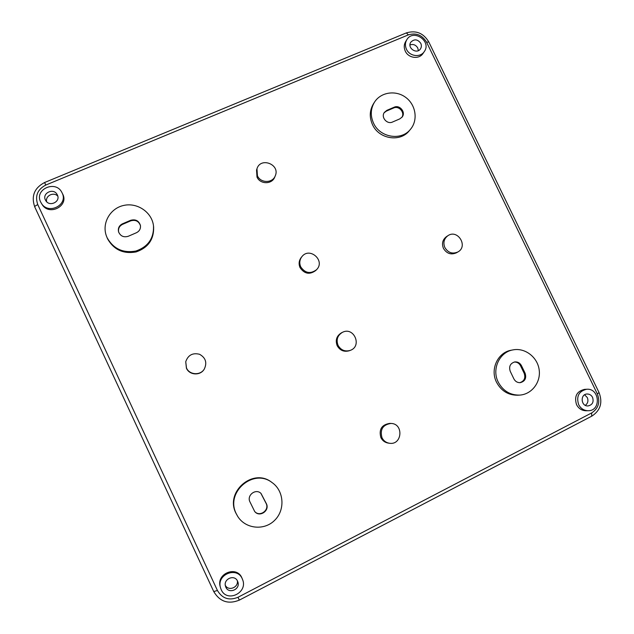 <?xml version="1.0" encoding="UTF-8"?>
<svg xmlns="http://www.w3.org/2000/svg" width="634" height="634" viewBox="0 0 634 634"><rect width="100%" height="100%" fill="white"/><g stroke="black" fill="none" stroke-linecap="round" stroke-linejoin="round"><path stroke-width="0.95" d="M578.636 404.611C576.14 396.298 578.81 391.178 586.64 389.252C599.827 387.953 601.389 411.101 588.043 410.729C583.866 410.57 580.728 408.534 578.636 404.611M592.576 397.399C591.379 395.172 589.604 394.047 587.235 393.999C579.991 393.928 580.799 406.497 588.011 405.942C592.449 404.92 593.971 402.075 592.576 397.399M588.043 410.729L585.903 410.745C581.75 410.594 578.628 408.565 576.536 404.658C574.063 396.393 576.718 391.297 584.516 389.379L586.64 389.252M424.273 51.608L423.005 53.454C419.145 59.628 408.423 58.257 405.3 51.164C403.795 47.804 403.906 44.618 405.633 41.614L406.814 39.704C413.225 28.451 431.976 41.273 424.273 51.608C420.397 57.805 409.619 56.426 406.489 49.301C404.967 45.917 405.078 42.724 406.814 39.704M519.46 395.109L517.653 395.212C508.262 395.251 501.217 390.924 496.525 382.223C489.876 369.353 497.817 352.314 511.281 350.214L513.041 349.881C524.912 347.527 537.426 357.021 539.146 369.654C541.079 382.262 531.649 394.546 519.46 395.109C510.013 395.156 502.936 390.806 498.213 382.056C491.532 369.123 499.513 351.989 513.041 349.881M410.586 129.17L409.366 130.636C400.316 142.539 378.87 139.131 372.507 124.652C369.242 117.298 369.559 110.332 373.474 103.754L374.504 102.145C380.836 92.049 395.87 89.87 405.823 97.477C415.904 104.927 418.21 120.095 410.586 129.17C401.488 141.12 379.932 137.697 373.537 123.147C370.248 115.753 370.573 108.755 374.504 102.145M457.891 251.96L456.425 252.8C451.028 255.098 446.708 253.632 443.451 248.409C441.565 243.591 442.572 239.668 446.455 236.641L447.873 235.713C457.677 228.787 468.518 246.364 457.891 251.96C452.47 254.266 448.127 252.8 444.854 247.537C442.96 242.695 443.966 238.756 447.873 235.713M350.142 350.428L349.207 350.768C343.969 352.171 339.967 350.483 337.177 345.696C335.156 340.125 336.614 335.814 341.544 332.771L342.439 332.335C353.946 326.248 362.529 346.362 350.142 350.428C344.88 351.838 340.854 350.134 338.049 345.332C336.02 339.729 337.486 335.394 342.439 332.335M389.434 443.253L388.277 443.095C384.933 442.532 382.461 440.701 380.868 437.595C378.72 429.384 381.708 424.645 389.815 423.385L390.972 423.441C403.898 423.552 402.241 445.425 389.434 443.253C386.066 442.69 383.586 440.844 381.985 437.722C379.821 429.464 382.817 424.709 390.972 423.441M275.235 175.911L274.704 177.171C272.01 184.549 260.138 184.502 257 177.06L256.532 170.063L256.968 168.755C260.566 156.646 280.521 164.499 275.235 175.911C272.525 183.321 260.598 183.274 257.436 175.8L256.968 168.755M316.493 269.751L315.74 270.52C309.669 274.926 304.447 273.967 300.064 267.651C298.519 264.021 298.891 260.653 301.19 257.539L301.863 256.699C309.63 246.396 325.805 260.851 316.493 269.751C310.391 274.181 305.136 273.214 300.738 266.866C299.185 263.213 299.557 259.829 301.863 256.699M237.544 516.124L235.943 513.215C224.745 491.905 253.061 467.575 271.55 482.197L272.081 482.577C284.072 490.843 285.395 509.99 274.609 520.363C264.069 530.991 245.136 528.891 237.544 516.124L236.284 513.77C225.022 492.341 253.489 467.876 272.081 482.577M153.507 225.966L153.626 226.988C154.022 239.398 148.182 247.712 136.096 251.936C123.4 254.186 113.89 249.82 107.566 238.836L106.567 236.387C101.448 223.517 110.023 208.253 123.804 205.416C137.515 202.317 152.089 212.43 153.507 225.966C153.911 238.439 148.031 246.792 135.882 251.04C123.115 253.307 113.549 248.916 107.194 237.869L106.567 236.387M204.275 369.107L204.116 369.353C200.233 375.914 189.368 375.241 186.42 368.219L185.738 361.729C188.084 355.056 192.696 352.575 199.567 354.287C205.701 357.774 207.27 362.711 204.275 369.107C200.368 375.7 189.447 375.027 186.483 367.966L185.738 361.729M220.473 587.67L220.212 586.696C216.099 573.184 237.378 565.163 242.077 578.366L242.457 579.294C248.536 592.592 226.885 603.235 221.187 589.652L220.473 587.67C216.329 574.087 237.734 566.011 242.457 579.294M61.958 192.625L62.576 193.845C69.415 205.868 49.032 216.424 42.05 204.386L40.624 201.961C34.07 189.194 56.014 179.691 61.958 192.625C68.829 204.719 48.327 215.33 41.313 203.221M585.325 405.34C587.892 403.359 588.55 400.767 587.306 397.566L584.635 394.784M237.56 581.172C234.532 573.865 222.748 579.159 225.617 586.569C228.002 594.581 240.73 589.699 237.853 581.909L237.56 581.172M225.324 585.364C228.454 591.443 238.535 587.583 237.362 580.776M57.369 194.971L57.115 194.495C53.375 187.379 41.392 193.497 45.632 200.384C49.19 207.334 60.959 201.874 57.369 194.971M57.757 196.072C53.533 191.555 45.006 195.922 46.686 201.755M420.778 43.334C417.647 39.173 414.335 38.777 410.84 42.137C406.735 47.859 416.958 54.825 420.54 48.755C421.555 47.059 421.634 45.252 420.778 43.334M418.361 50.625L417.758 47.986C415.864 44.887 413.273 43.865 409.984 44.919M510.227 371.286C508.722 366.515 510.227 363.401 514.729 361.943C517.693 361.673 519.935 362.917 521.457 365.659L525.118 373.244C526.632 378.229 525.015 381.367 520.252 382.659C517.439 382.762 515.323 381.509 513.897 378.902L510.227 371.286M249.954 501.89C246.468 495.297 255.851 488.148 261.01 493.426L266.359 503.65C270.092 510.703 259.409 517.843 254.662 511.44L249.954 501.89M260.883 493.315L266.106 503.396C269.783 510.338 259.385 517.487 254.551 511.305M118.677 232.202C118.011 228.66 119.311 226.037 122.584 224.341L130.715 220.854C135.502 219.515 138.751 221.123 140.463 225.672M128.274 236.268C123.741 237.615 120.515 236.181 118.598 231.957C117.781 228.303 119.065 225.593 122.433 223.826L130.596 220.323C135.533 218.984 138.806 220.68 140.423 225.411C140.811 228.739 139.48 231.188 136.421 232.741L128.274 236.268M514.285 362.03C517.067 361.966 519.151 363.219 520.546 365.786L524.199 373.355C525.713 378.07 524.239 381.185 519.801 382.682M386.891 110.332L394.158 107.217C399.745 104.475 406.109 112.369 402.107 117.076L399.792 118.883L392.525 122.021C387.057 124.732 380.669 117.171 384.386 112.377L386.891 110.332L386.344 111.116L393.587 108.01C398.944 105.387 405.245 112.63 401.798 117.448M384.125 112.773L386.344 111.116M239.335 600.026L239.351 600.113C228.343 604.551 219.808 601.706 213.753 591.577L34.751 206.946L213.753 591.577L217.422 590.476C222.257 598.583 229.104 600.85 237.964 597.291L591.712 412.908C598.52 408.383 600.39 402.051 597.323 393.912L599.051 392.573L428.798 41.963M45.743 185.073L44.618 182.505C34.323 187.957 31.034 196.104 34.751 206.946C34.704 206.327 35.71 205.551 37.778 204.631C34.807 195.993 37.461 189.479 45.743 185.073L408.407 34.862C416.15 32.564 422.212 35.029 426.603 42.264L597.323 393.912M37.778 204.631L217.422 590.476M122.584 224.341L122.433 223.826M130.715 220.854L130.596 220.323M524.199 373.355L525.118 373.244M520.546 365.786L521.457 365.659M393.587 108.01L394.158 107.217M426.603 42.264L428.782 41.939C423.449 33.055 415.967 30.044 406.339 32.913L406.307 32.928M408.407 34.862L406.339 32.913L44.618 182.505M591.657 416.126L591.712 412.908M599.051 392.573C602.855 402.542 600.493 410.364 591.966 416.047L239.351 600.113L237.964 597.291"/></g></svg>
